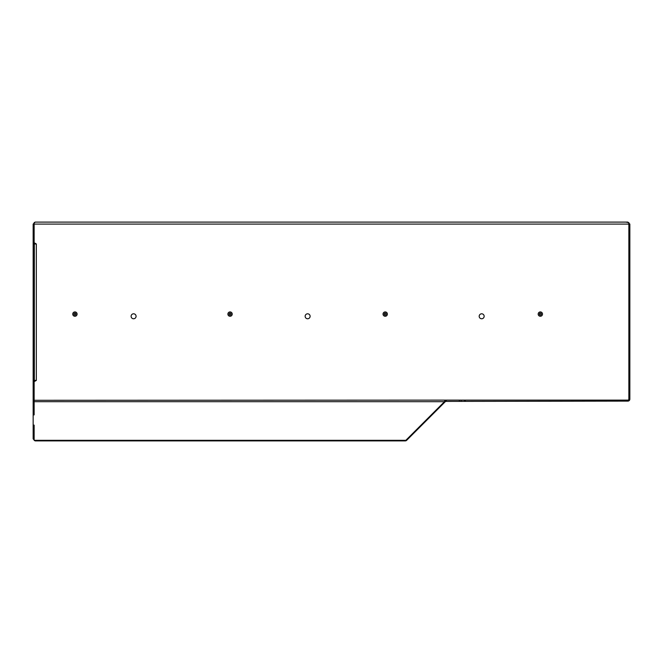 <?xml version="1.0" encoding="UTF-8"?>
<svg xmlns="http://www.w3.org/2000/svg" width="663" height="663" viewBox="0 0 663 663"><rect width="100%" height="100%" fill="white"/><g stroke="black" fill="none" stroke-linecap="round" stroke-linejoin="round"><path stroke-width="0.99" d="M33.15 414.74L33.15 224.111L34.145 224.111L34.145 414.914L33.15 414.914L34.145 414.74L34.145 400.295L446.282 400.12L444.873 400.701L445.577 401.405L406.668 440.315A1.989 1.989 0 0 1 405.259 440.895L35.139 440.895L34.145 440.315L34.145 425.107L34.145 438.906L33.15 438.906L33.15 425.107L34.145 425.107M33.15 224.111L35.139 222.105L37.128 222.105M33.15 314.096L33.15 311.925L33.15 314.096M33.15 438.906L35.139 440.895M614.783 401.115L614.783 400.12L627.861 400.12A0.994 0.994 0 0 0 628.856 399.126L628.856 386.048L629.85 386.048L629.85 399.126A1.989 1.989 0 0 1 627.861 401.115L445.577 401.405M446.282 401.115L446.282 400.12L459.36 400.12L459.36 401.115M628.856 384.209L629.85 384.209L629.85 386.048M629.85 384.209L629.85 224.111L628.856 224.111L628.856 237.172L629.85 237.172L629.85 229.564M625.872 222.105L628.856 222.652L628.856 399.126A0.994 0.994 0 0 1 627.861 400.12L445.039 400.12M33.15 400.295L34.145 400.295L34.145 381.664L36.332 380.405L34.343 380.405L34.343 243.984L36.332 243.984L34.145 242.724L34.145 222.652L35.139 222.105L627.861 222.105L629.85 224.111M628.856 239.011L629.85 239.011M461.199 400.12L461.199 401.115M612.943 400.12L612.943 401.115M406.668 440.315L406.253 439.9M405.259 440.895L444.459 401.695L445.039 400.295M33.15 425.281L34.145 425.281M33.15 414.914L33.15 425.107M133.594 313.798A2.486 2.486 0 0 1 136.081 316.284A2.486 2.486 0 0 1 133.594 318.77A2.486 2.486 0 0 1 131.108 316.284A2.486 2.486 0 0 1 133.594 313.798M307.632 313.798A2.486 2.486 0 0 1 310.118 316.284A2.486 2.486 0 0 1 307.632 318.77A2.486 2.486 0 0 1 305.146 316.284A2.486 2.486 0 0 1 307.632 313.798M481.67 313.798A2.486 2.486 0 0 1 484.156 316.284A2.486 2.486 0 0 1 481.67 318.77A2.486 2.486 0 0 1 479.183 316.284A2.486 2.486 0 0 1 481.67 313.798M34.145 332.006A1.989 1.989 0 0 0 34.343 332.867M34.145 440.315L405.847 440.315M444.459 401.695L33.15 401.695M36.332 380.405L36.332 243.984M34.145 224.094L628.856 224.094M540.345 316.268A2.171 2.171 0 0 1 538.174 314.096A2.171 2.171 0 0 1 540.345 311.925A2.171 2.171 0 0 1 542.516 314.096A2.171 2.171 0 0 1 540.345 316.268M385.203 316.268A2.171 2.171 0 0 1 383.032 314.096A2.171 2.171 0 0 1 385.203 311.925A2.171 2.171 0 0 1 387.374 314.096A2.171 2.171 0 0 1 385.203 316.268M230.061 316.268A2.171 2.171 0 0 1 227.89 314.096A2.171 2.171 0 0 1 230.061 311.925A2.171 2.171 0 0 1 232.232 314.096A2.171 2.171 0 0 1 230.061 316.268M74.919 316.268A2.171 2.171 0 0 1 72.748 314.096A2.171 2.171 0 0 1 74.919 311.925A2.171 2.171 0 0 1 77.09 314.096A2.171 2.171 0 0 1 74.919 316.268M540.345 313.069A1.028 1.028 0 0 0 539.317 314.096A1.028 1.028 0 0 0 540.345 315.124A1.028 1.028 0 0 0 541.373 314.096A1.028 1.028 0 0 0 540.345 313.069M540.345 314.933A0.837 0.837 0 0 0 541.182 314.096A0.837 0.837 0 0 0 540.345 313.259A0.837 0.837 0 0 0 539.508 314.096A0.837 0.837 0 0 0 540.345 314.933M385.203 313.069A1.028 1.028 0 0 0 384.175 314.096A1.028 1.028 0 0 0 385.203 315.124A1.028 1.028 0 0 0 386.231 314.096A1.028 1.028 0 0 0 385.203 313.069M385.203 314.933A0.837 0.837 0 0 0 386.04 314.096A0.837 0.837 0 0 0 385.203 313.259A0.837 0.837 0 0 0 384.366 314.096A0.837 0.837 0 0 0 385.203 314.933M230.061 313.069A1.028 1.028 0 0 0 229.033 314.096A1.028 1.028 0 0 0 230.061 315.124A1.028 1.028 0 0 0 231.089 314.096A1.028 1.028 0 0 0 230.061 313.069M230.061 314.933A0.837 0.837 0 0 0 230.898 314.096A0.837 0.837 0 0 0 230.061 313.259A0.837 0.837 0 0 0 229.224 314.096A0.837 0.837 0 0 0 230.061 314.933M74.919 313.069A1.028 1.028 0 0 0 73.891 314.096A1.028 1.028 0 0 0 74.919 315.124A1.028 1.028 0 0 0 75.947 314.096A1.028 1.028 0 0 0 74.919 313.069M74.919 314.933A0.837 0.837 0 0 0 75.756 314.096A0.837 0.837 0 0 0 74.919 313.259A0.837 0.837 0 0 0 74.082 314.096A0.837 0.837 0 0 0 74.919 314.933M464.299 400.261L465.443 401.115"/></g></svg>
